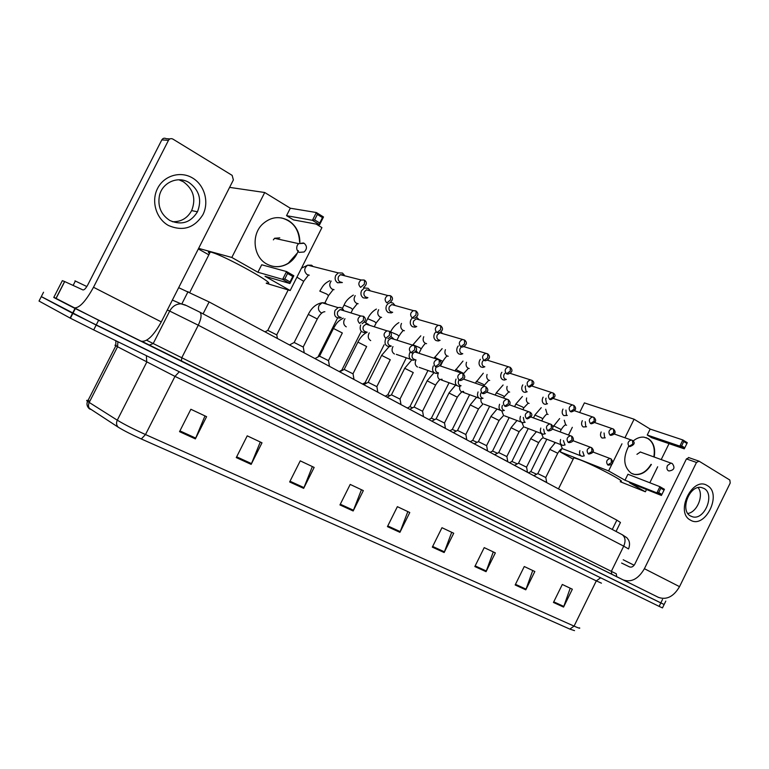 <?xml version="1.0" encoding="UTF-8"?>
<svg xmlns="http://www.w3.org/2000/svg" width="769" height="769" viewBox="0 0 769 769"><rect width="100%" height="100%" fill="white"/><g stroke="black" fill="none" stroke-linecap="round" stroke-linejoin="round"><path stroke-width="1.15" d="M178.668 287.673L209.11 301.938L616.853 520.142L620.458 522.478L616.046 531.446M658.61 597.446L98.615 320.26L53.859 297.257M665.8 601.098L664.137 604.501L660.811 602.925L96.163 325.085L41.315 296.574M664.137 604.501L72.863 313.416L41.286 296.642L43.535 292.239M574.52 630.628L569.829 629.1L141.304 438.964C131.489 434.543 123.799 430.621 118.234 427.208L88.147 407.503M664.118 604.53L662.465 607.914L659.12 606.376L93.703 329.911L70.412 318.222L39.027 301.054L41.286 296.642M289.644 481.961L300.246 460.852L314.156 467.417L303.659 488.363L289.644 481.961M236.275 457.584L247.224 435.84L261.998 442.809L251.155 464.38L236.275 457.584M179.533 431.669L190.866 409.262L206.592 416.673L195.364 438.897L179.533 431.669M432.322 547.134L441.973 527.707L453.72 533.244L444.146 552.536L432.322 547.134M474.838 566.551L484.21 547.624L495.342 552.882L486.046 571.675L474.838 566.551M515.163 584.969L524.266 566.522L534.84 571.511L525.794 589.823L515.163 584.969M553.449 602.454L562.312 584.469L572.347 589.208L563.562 607.077L553.449 602.454M339.946 504.935L350.203 484.422L363.333 490.612L353.163 510.981L339.946 504.935M387.432 526.63L397.371 506.665L409.781 512.519L399.918 532.331L387.432 526.63M407.83 511.596L399.918 532.331M361.449 489.718L353.163 510.981M570.214 588.198L563.562 607.077M532.734 570.511L525.794 589.823M493.285 551.911L486.046 571.675M451.711 532.292L444.146 552.536M204.987 415.914L195.364 438.897M260.287 442.002L251.155 464.38M312.358 466.562L303.659 488.363M634.137 565.234L623.207 559.774M707.326 485.614C722.61 493.727 705.163 529.408 690.437 520.113C674.673 512.337 692.648 475.675 707.326 485.614M690.591 516.037L692.667 516.845C704.664 520.353 715.199 494.207 704.077 488.478L701.482 487.517C689.447 484.576 679.488 510.712 690.591 516.037M698.117 487.613C704.144 495.005 697.32 512.154 687.832 513.481M628.523 548.951L623.717 546.153L611.336 571.348L616.315 573.799C616.527 576.298 616.863 577.346 617.324 576.961L623.188 579.913C631.301 582.691 638.366 578.961 644.403 568.704L696.493 462.448L686.429 458.92L634.838 564.11C633.348 566.647 631.589 567.58 629.561 566.916L621.602 563.043M623.188 579.913L658.418 597.359C666.598 600.205 673.644 596.638 679.536 586.651L730.214 483.019L729.829 480.029L699.05 461.179L696.493 462.448M686.429 458.92L688.966 457.67M620.468 481.279C627.475 482.797 594.812 465.495 579.442 459.602L573.857 457.747L573.511 458.439M651.372 464.457C646.825 471.83 641.279 475.175 634.713 474.502L631.291 473.262C623.601 467.004 622.727 457.997 628.667 446.222M633.147 441.002C636.636 438.119 640.231 436.83 643.922 437.148L648.325 438.628C653.669 442.415 655.621 448.538 654.179 456.988M579.672 412.472L584.402 402.898L634.089 419.211L650.161 429.073L682.862 439.964L687.294 442.713L684.285 448.846L651.641 437.705L647.238 435.023L679.844 446.116L682.862 439.964L683.756 441.512L686.919 443.473L687.294 442.713M650.161 429.073L647.238 435.023M634.089 419.211L624.966 437.734M621.967 443.819L608.606 470.936L624.995 480.221L627.937 474.252L659.927 486.69L664.435 489.295L661.417 495.447L656.899 492.871L624.995 480.221M658.687 492.593L660.811 488.257L659.927 486.69L656.899 492.871L658.687 492.593L661.917 494.438L661.417 495.447L629.475 482.759L645.393 491.776L646.498 489.517M649.815 482.769L657.668 466.783M661.234 459.535L669.04 443.646M572.328 427.314L568.541 434.985M561.668 448.894L560.188 451.884L608.606 470.936M560.188 451.884L573.155 459.16M645.393 491.776L620.247 481.721M686.919 443.473L684.285 448.846L679.844 446.116L681.632 445.828L684.804 447.789M683.756 441.512L681.632 445.828M661.917 494.438L664.031 490.113L660.811 488.257M664.435 489.295L664.031 490.113M646.123 437.619C652.785 440.8 655.361 447.212 653.852 456.873M641.404 452.383L640.414 451.98L636.943 454.325M651.045 464.341C646.508 471.705 640.952 475.05 634.387 474.377L632.57 473.896M266.401 282.992C280.954 286.981 224.683 255.529 210.86 252.097L210.302 251.953C208.043 251.434 207.784 251.953 209.514 253.501M297.786 252.069C295.757 256.788 292.701 260.508 288.606 263.219C281.377 267.602 274.072 267.862 266.68 263.969C253.462 257.048 250.944 235.103 262.373 224.279C270.563 216.906 279.31 215.685 288.606 220.616C296.017 225.548 299.775 232.767 299.872 242.264M229.595 187.376L264.719 192.51L290.307 208.216L316.357 212.532L323.509 216.973L319.596 224.711L293.518 219.905L286.539 215.666L312.425 220.309L316.357 212.532L317.357 214.426L322.471 217.598L323.509 216.973M316.155 224.077L321.923 227.614L290.182 290.538L266.247 283.3M290.307 208.216L286.539 215.666M298.334 250.636L298.016 251.482M264.719 192.51L231.815 257.461L257.913 272.255L261.7 264.776L286.558 271.553L293.845 275.754L289.923 283.521L282.617 279.349L257.913 272.255M284.79 278.936L287.548 273.466L286.558 271.553L282.617 279.349L284.79 278.936L290.009 281.925L289.923 283.521L265.017 276.282L290.182 290.538M198.623 248.377L231.815 257.461M198.335 248.935L208.841 254.827M322.471 217.598L319.731 223.029L319.596 224.711L312.425 220.309L314.608 219.876L319.731 223.029M317.357 214.426L314.608 219.876M290.009 281.925L292.768 276.465L287.548 273.466M293.845 275.754L292.768 276.465M281.464 217.915C292.999 221.164 299.045 229.258 299.602 242.206M279.791 237.881L274.6 238.265L273.37 239.851M296.767 253.655L288.356 263.152C283.05 266.487 277.436 267.439 271.505 265.987M536.618 474.242L530.802 471.599M601.185 431.967L601.108 432.13C600.051 434.745 600.387 436.715 602.098 438.042L605.28 437.83M604.069 432.985L604.607 437.59L605.27 437.83M517.297 463.87L511.923 461.467M582.344 420.672L582.2 420.96C581.133 423.613 581.479 425.613 583.238 426.968L586.526 426.766M585.257 421.691L585.738 426.497L586.449 426.747M497.476 453.239L492.554 451.067M563.014 409.079L562.783 409.493C561.706 412.184 562.072 414.222 563.879 415.606L567.262 415.414M565.946 410.079L566.378 415.097L567.138 415.366M477.126 442.319L472.685 440.397M543.164 397.15L542.847 397.717C541.761 400.438 542.135 402.514 544 403.936L545.365 404.35L547.49 403.744M546.125 398.15L545.654 398.9L546.48 403.398L547.297 403.677M456.228 431.111L452.307 429.458M522.785 384.894L522.362 385.615C521.257 388.383 521.661 390.489 523.574 391.95L525.083 392.382L527.178 391.757M525.785 385.884L525.169 386.797L526.044 391.373L526.919 391.671M434.754 419.605L431.38 418.221M501.859 372.283L501.311 373.186C500.186 375.983 500.609 378.137 502.58 379.626L504.253 380.078L506.3 379.434M504.897 373.273L504.128 374.359C503.311 376.377 503.618 377.935 505.041 379.021L505.973 379.328M412.684 407.781L409.896 406.686M480.365 359.306L479.654 360.392C478.52 363.237 478.972 365.429 480.99 366.967L482.855 367.419L484.845 366.775M483.461 360.286L482.48 361.565C481.654 363.622 481.98 365.198 483.441 366.313L484.441 366.64M389.979 395.622L387.826 394.833M458.276 345.935L457.392 347.242C456.238 350.126 456.709 352.356 458.795 353.932L460.871 354.403L462.784 353.74M461.39 346.973L460.208 348.405C459.381 350.491 459.718 352.106 461.227 353.25L462.304 353.586M464.851 346.944L464.216 346.55M464.947 346.829L464.659 346.261M366.63 383.135L365.14 382.654M435.59 332.16L434.475 333.708C433.312 336.639 433.803 338.908 435.946 340.523L438.292 340.994L440.079 340.331M442.117 333.477L439.906 332.814L437.301 334.861C436.456 336.985 436.811 338.629 438.359 339.802L439.532 340.158M442.213 333.313L441.146 331.804M342.589 370.283L341.83 370.139M412.28 317.982L410.886 319.779C409.704 322.749 410.223 325.066 412.434 326.719L415.087 327.181L416.721 326.517M418.807 319.385L416.596 317.164M418.74 319.625L416.183 318.885L413.712 320.923C412.857 323.076 413.232 324.749 414.827 325.95L416.087 326.335M388.383 303.332L386.586 305.428C385.394 308.446 385.932 310.801 388.22 312.512L391.238 312.935L392.68 312.301M394.708 305.043L392.949 303.063L390.777 302.505M394.68 305.389L391.719 304.562L389.412 306.571C388.547 308.744 388.941 310.455 390.585 311.695L391.959 312.089M369.87 290.269L368.082 288.279L364.429 287.981L361.555 290.644C360.344 293.7 360.911 296.113 363.266 297.863L366.736 298.218L367.909 297.641M369.908 290.759L366.477 289.836L364.381 291.778C363.497 293.989 363.91 295.729 365.611 296.997L367.111 297.42M277.398 338.475L276.802 334.928L267.795 330.382M344.272 275.033L342.445 273.043L338.245 272.889L335.745 275.398C334.525 278.513 335.121 280.964 337.553 282.771L342.388 282.531M344.406 275.725L343.407 274.812L340.388 274.696L338.571 276.523C337.678 278.772 338.11 280.55 339.869 281.858L341.503 282.29M546.672 482.326L545.807 477.53L537.819 473.608M579.884 450.596C579.038 453.652 579.768 455.556 582.075 456.315L584.277 455.834M582.719 451.682L584.161 455.786M546.701 482.471L535.906 476.818M527.457 472.041L526.592 467.196L518.527 463.226M560.601 439.493C559.688 442.675 560.447 444.655 562.889 445.424L565.1 444.924M563.437 440.57L564.917 444.857M527.486 472.195L516.489 466.427M507.751 461.496L506.877 456.594L498.735 452.576M540.799 428.073C539.8 431.399 540.597 433.456 543.193 434.245L545.404 433.726M543.654 429.15L544.558 433.408L545.163 433.639M507.771 461.65L496.563 455.767M487.517 450.663L486.642 445.703L478.414 441.646M520.459 416.346C519.373 419.816 520.209 421.95 522.978 422.758L525.179 422.229M523.324 417.404L524.218 421.873L524.862 422.114M487.546 450.836L476.107 444.818M466.735 439.551L465.87 434.533L457.545 430.419M499.571 404.283C498.379 407.916 499.264 410.137 502.224 410.954L504.397 410.406M502.445 405.33L502.407 405.417C501.599 407.435 501.907 408.964 503.32 410.012L504.012 410.271M466.773 439.724L455.094 433.581M445.405 428.131L444.53 423.056L436.119 418.884M478.068 391.93C476.809 395.727 477.751 398.025 480.904 398.823L483.038 398.255M481 392.901L480.865 393.151C480.058 395.189 480.375 396.746 481.827 397.823L482.576 398.092M445.434 428.314L433.514 422.027M423.479 416.404L422.604 411.261L414.087 407.032M456.036 379.088L455.921 379.309C454.633 383.25 455.661 385.596 458.997 386.336L461.073 385.759M458.958 380.117L458.718 380.52C457.901 382.597 458.237 384.183 459.727 385.279L460.535 385.567M423.517 416.596L411.338 410.156M400.947 404.34L400.072 399.14L391.45 394.853M433.351 365.929L433.13 366.332C431.832 370.437 432.957 372.821 436.494 373.494L438.484 372.907M436.283 366.957L435.936 367.534C435.1 369.629 435.456 371.254 436.994 372.379L437.859 372.686M440.714 366.073L439.974 365.621M440.897 365.977L440.397 365.044M400.985 404.552L388.537 397.958M377.781 391.95L376.897 386.672L368.168 382.318M410.021 352.365L409.675 352.961C408.358 357.268 409.598 359.7 413.376 360.267L415.241 359.671M413.405 352.933L412.482 354.163C411.636 356.297 412.001 357.941 413.597 359.104L414.529 359.431M417.461 352.788L415.087 352.087M417.634 352.635L416.144 350.722M377.819 392.171L365.083 385.404M353.951 379.194L353.058 373.859L344.214 369.428M386 338.418L385.529 339.206C384.202 343.733 385.567 346.213 389.614 346.636L391.315 346.05M393.536 339.119L391.008 338.293L388.326 340.398C387.47 342.561 387.855 344.243 389.499 345.435L390.517 345.771M393.68 338.889L390.912 336.38M353.99 379.425L340.955 372.494M329.43 366.073L328.526 360.661L319.558 356.153M360.642 325.027C359.315 329.834 360.834 332.343 365.198 332.573L366.678 332.006M368.909 325.085L365.948 324.143L363.449 326.21C362.574 328.411 362.987 330.122 364.669 331.352L365.784 331.718M369.005 324.72L364.573 322.086M329.468 366.323L316.126 359.21M304.188 352.567L303.284 347.088L294.162 342.493M343.57 310.128C342.349 307.869 340.523 307.042 338.11 307.648L335.005 310.416C333.688 315.559 335.399 318.097 340.119 318.039L341.292 317.539M343.56 310.657L342.609 309.83L340.071 309.58L337.802 311.599C336.918 313.829 337.351 315.569 339.091 316.838L340.302 317.222M304.236 352.827L290.547 345.521M192.577 178.014C204.65 185.137 209.341 202.257 202.891 214.724C194.355 228.066 182.868 231.652 168.421 225.471C156.155 218.694 150.916 201.218 157.578 188.395C164.047 175.467 180.609 170.699 192.577 178.014M169.814 220.472C181.455 225.567 190.664 222.664 197.46 211.783C202.093 199.853 199.315 190.126 189.097 182.589C178.148 175.601 162.442 182.301 159.471 195.47C157.482 206.284 160.932 214.618 169.814 220.472M178.85 179.763L183.32 181.734C193.442 189.184 196.22 198.806 191.635 210.6C187.367 218.3 180.955 222.001 172.391 221.712M55.983 298.641L73.805 307.831C78.919 308.657 85.484 301.804 93.501 287.27L168.478 140.333L161.807 139.891L87.839 284.78C85.868 288.365 84.244 290.076 82.946 289.932L64.702 281.569L55.983 298.641L53.772 297.43L62.347 280.656L64.702 281.569M73.805 307.831L141.112 341.157C146.773 342.32 153.502 335.899 161.288 321.903L233.382 179.927L232.151 175.37L172.9 139.093C171.054 138.209 169.584 138.622 168.478 140.333M161.807 139.891C162.903 138.199 164.364 137.786 166.181 138.67L169.93 138.91M86.839 286.539L74.958 280.839M612.268 529.466L616.853 520.142M203.064 313.858L209.11 301.938M181.84 303.899L188.078 291.595M617.478 577.096L141.938 341.446M662.494 599.474L659.12 606.376M74.997 308.456L70.104 318.049M98.615 320.26L93.703 329.911M621.717 534.436L622.265 534.724C625.37 537.204 625.851 541.011 623.717 546.153L198.277 325.21L169.699 311.07L153.214 343.541L611.336 571.348L611.826 574.347M172.371 300.073L181.003 303.832C176.13 303.918 172.362 306.331 169.699 311.07L167.325 310.003M146.619 340.234L153.214 343.541L149.224 345.146M199.536 311.993L199.911 312.195C201.863 314.319 201.315 318.654 198.277 325.21L181.763 357.787L181.407 361.209M622.227 534.705L622.9 535.07M628.6 548.797C629.821 545.432 629.821 542.539 628.6 540.107L626.918 537.771L622.265 534.724L199.911 312.195L186.444 305.562L181.003 303.832L185.358 304.995M90.165 409.3C88.329 407.445 88.002 405.176 89.185 402.504L117.551 346.752L115.831 345.819C114.427 345.041 114.466 344.964 115.927 345.598M116.081 345.666L117.715 346.396M141.304 438.964L145.504 434.552L574.068 626.12L569.829 629.1M118.234 427.208C116.369 425.305 116.061 422.969 117.282 420.182C124.107 424.315 133.508 429.102 145.504 434.552L174.976 376.387L117.551 346.752L117.907 341.744M601.445 583.171L596.302 580.874L574.068 626.12C578.653 628.148 580.47 628.706 579.518 627.802M89.896 401.11C86.657 399.995 85.868 400.101 87.551 401.399L117.282 420.182L146.716 362.218L146.389 355.672M600.647 577.779L596.302 580.874L174.976 376.387L179.312 371.763M387.778 525.929L400.236 531.629M432.659 546.451L444.444 551.844M475.165 565.888L486.335 571.002M515.48 584.325L526.073 589.169M553.757 601.829L563.831 606.433M340.302 504.224L353.49 510.251M290.019 481.231L303.995 487.623M236.66 456.824L251.501 463.611M179.927 430.89L195.72 438.109M644.403 568.704L679.536 586.651M640.221 451.97L672.327 463.611C675.269 467.754 674.163 470.205 669.02 470.964L668.223 470.686C666.781 469.542 666.531 467.812 667.463 465.495L670.991 463.063L671.731 463.294M274.543 238.323L298.583 243.638L304.149 243.302C307.216 246.08 307.206 248.973 304.101 251.982L299.103 252.376C296.738 250.617 296.132 248.252 297.305 245.292L298.583 243.638L303.486 242.966M629.071 446.366L629.84 446.626C634.521 444.79 635.405 442.733 632.483 440.445L631.282 439.974C627.927 441.262 627.187 443.396 629.071 446.366L632.81 444.098L632.483 440.445L614.287 434.004M560.082 431.851L561.216 429.554L553.478 425.776M564.273 420.23L565.676 424.911L566.58 425.238M610.028 435.091L610.865 435.36C615.44 434.331 616.305 432.236 613.479 429.083L612.211 428.602C608.817 429.938 608.087 432.101 610.028 435.091L613.777 432.764L613.479 429.083L594.668 422.527M541.732 420.883L542.712 418.903L541.655 417.971L534.897 415.077M545.692 409.233L547.115 414.126L548.076 414.472M590.457 423.508L591.38 423.786C596.013 422.489 596.869 420.364 593.956 417.413L592.611 416.923C589.179 418.298 588.458 420.499 590.457 423.508L594.216 421.114L593.956 417.413L574.481 410.742M522.93 409.608L523.737 407.974L522.622 406.993L515.855 404.1M526.65 397.958C526.044 400.255 526.525 401.966 528.092 403.062L529.11 403.427M570.348 411.598L571.367 411.896C575.971 410.473 576.817 408.31 573.895 405.407L572.453 404.907C568.993 406.349 568.291 408.579 570.348 411.598L574.116 409.146L573.895 405.407L553.709 398.63M503.666 398.006L504.272 396.775L503.099 395.737L496.313 392.844M507.117 386.374C506.435 388.758 506.925 390.546 508.559 391.719L509.655 392.094M549.681 399.351L550.796 399.659C555.439 397.381 556.266 395.189 553.267 393.074L551.719 392.565C548.23 394.064 547.557 396.333 549.681 399.351L553.44 396.833L553.267 393.074L532.311 386.182M483.922 386.067L484.307 385.279L483.076 384.192L476.271 381.289M487.075 374.474C486.316 376.954 486.796 378.819 488.526 380.069L489.69 380.463M528.409 386.759L529.649 387.086C534.234 384.769 535.032 382.539 532.042 380.386L530.379 379.867C526.88 381.443 526.227 383.741 528.409 386.759L532.177 384.173L532.042 380.386L510.251 373.388M463.813 373.484L455.69 369.437M466.514 362.247C465.649 364.823 466.129 366.775 467.956 368.111L469.205 368.524M506.521 373.792L507.905 374.128C512.394 372.456 513.154 370.187 510.203 367.332L508.396 366.803C504.897 368.466 504.272 370.793 506.521 373.792L510.289 371.139L510.203 367.332L487.498 360.228M440.695 365.535L442.771 361.372L434.562 357.258M445.414 349.674C444.424 352.346 444.895 354.403 446.837 355.836L448.173 356.268M483.999 360.45L485.537 360.796C489.92 359.017 490.651 356.71 487.719 353.884L485.748 353.365C482.269 355.115 481.682 357.479 483.999 360.45L487.757 357.729L487.719 353.884L463.976 346.675M419.076 353.115L421.162 348.934L419.711 347.655L412.857 344.752M423.748 336.745C422.614 339.514 423.075 341.676 425.132 343.214L426.574 343.676M460.794 346.713L462.534 347.059C466.86 344.993 467.542 342.657 464.563 340.042L462.4 339.523C458.958 341.378 458.42 343.772 460.794 346.713L464.553 343.906L464.563 340.042L439.906 332.814M397.044 339.985L398.957 336.149L397.429 334.813L390.556 331.9M401.505 323.432C400.207 326.306 400.649 328.584 402.831 330.257L404.388 330.737M440.214 325.527L438.311 325.277L440.704 325.777L440.647 329.67L436.888 332.554L438.859 332.881C442.973 330.824 443.588 328.459 440.704 325.777L440.358 325.604M374.426 326.441L376.137 323.018L374.522 321.605L367.63 318.693M378.665 309.724C377.156 312.704 377.569 315.107 379.905 316.924L381.587 317.434M416.183 318.885L438.311 325.277C434.937 327.248 434.466 329.67 436.888 332.554M415.616 310.82L413.434 310.618L416.116 311.08L415.991 314.992L412.242 317.953L414.491 318.26C418.403 316.107 418.942 313.704 416.116 311.08L415.769 310.907M351.193 312.474L352.683 309.513L350.962 308.023L344.06 305.11M355.211 295.613C353.452 298.689 353.817 301.227 356.326 303.217L358.143 303.755M391.719 304.562L413.434 310.618C410.175 312.714 409.771 315.155 412.242 317.953M389.402 303.149C392.978 300.218 393.43 297.805 390.748 295.911L390.565 299.852L386.826 302.899C384.327 300.218 384.625 297.757 387.739 295.517L366.477 289.836M390.248 295.652L387.739 295.517L390.412 295.748M324.941 302.784L328.546 295.623L326.729 294.046L319.808 291.134M331.141 281.05C329.055 284.213 329.372 286.904 332.064 289.115L334.044 289.673M363.574 287.519C366.861 284.684 367.197 282.261 364.583 280.262L364.333 284.232L360.603 287.375C358.094 284.818 358.277 282.358 361.17 279.993L340.388 274.696M364.064 280.003L361.17 279.993L364.256 280.108M276.773 334.765L303.717 281.329L296.921 277.176M311.503 265.19L307.706 265.17C303.976 268.189 303.774 271.332 307.091 274.6L309.253 275.177M313.108 266.535L311.762 265.334M607.712 464.909L608.394 465.139C613.076 464.736 613.979 462.65 611.095 458.901L610.048 458.487C606.558 459.708 605.78 461.852 607.712 464.909L611.432 462.659L611.095 458.901L592.947 451.999M545.779 477.434L557.736 453.258L549.797 449.365M560.688 444.578L562.485 448.76M588.237 453.797L588.987 454.046C593.764 452.96 594.648 450.845 591.659 447.712L590.544 447.279C587.016 448.548 586.247 450.721 588.237 453.797L591.967 451.49L591.659 447.712L572.934 440.666M526.573 467.091L538.684 442.617L530.677 438.676M541.549 433.62L543.385 437.994M568.224 442.377L569.041 442.646C575.693 441.819 573.049 436.955 571.694 436.206L570.502 435.763C566.926 437.08 566.167 439.282 568.224 442.377L571.953 440.022L571.694 436.206L552.344 429.035M506.858 456.478L519.142 431.697L511.058 427.718M521.891 422.441L523.785 426.939M547.653 430.64L548.547 430.928C555.103 430.054 552.575 425.161 551.162 424.382L549.893 423.921C546.269 425.295 545.529 427.535 547.653 430.64L551.383 428.218L551.162 424.382L531.158 417.077M486.614 445.597L499.081 420.499L490.92 416.462M501.724 410.877L503.657 415.596M526.486 418.576L527.486 418.874C532.283 416.635 533.138 414.414 530.043 412.213L528.678 411.751C525.025 413.184 524.295 415.462 526.486 418.576L530.226 416.087L530.043 412.213L509.347 404.782M465.841 434.408L478.481 408.993L470.234 404.898M481.058 398.823C480.606 401.235 481.25 402.937 482.999 403.936L478.558 408.839M504.714 406.157L505.829 406.474C510.52 405.071 511.347 402.821 508.319 399.707L506.838 399.226C503.166 400.726 502.455 403.043 504.714 406.157L508.453 403.6L508.319 399.707L486.883 392.142M444.501 422.931L457.324 397.179L448.99 393.026M459.9 386.24C459.199 388.893 459.814 390.796 461.765 391.969M482.307 393.372L483.557 393.699C488.238 392.065 489.046 389.768 485.96 386.826L484.335 386.336C480.654 387.922 479.981 390.268 482.307 393.372L486.046 390.748L485.96 386.826L463.726 379.146M422.575 411.127L435.59 385.038L427.16 380.828M438.388 372.965L438.311 373.109C437.167 376.051 437.715 378.242 439.945 379.665M459.237 380.213L460.641 380.559C465.187 378.886 465.947 376.55 462.928 373.561L461.15 373.061C457.478 374.753 456.844 377.137 459.237 380.213L462.967 377.512L462.928 373.561L439.839 365.775M400.034 398.996L413.251 372.561L404.715 368.293M416.019 359.94L415.798 360.334C414.645 363.324 415.212 365.554 417.509 367.015M435.465 366.659L437.071 367.005C441.473 365.237 442.194 362.872 439.214 359.902L437.234 359.402C433.591 361.199 433.005 363.612 435.465 366.659L439.195 363.881L439.214 359.902L415.289 352.058M376.868 386.528L390.277 359.738L381.645 355.393M392.988 346.608L392.651 347.204C391.479 350.231 392.075 352.5 394.439 354.009M410.973 352.683L412.809 353.029C417.067 351.135 417.721 348.732 414.77 345.819L412.549 345.329C408.973 347.252 408.454 349.703 410.973 352.683L414.693 349.828L414.77 345.819L391.008 338.293M353.029 373.705L366.65 346.55L357.902 342.118M369.322 332.881L368.832 333.688C367.64 336.764 368.264 339.071 370.696 340.619M387.836 338.6C391.892 336.611 392.469 334.179 389.566 331.304L389.422 335.342L385.711 338.273C383.145 335.39 383.587 332.91 387.047 330.843L365.948 324.143M389.566 331.304L387.047 330.843L389.566 331.304M328.498 360.498L342.33 332.967L333.458 328.469M344.983 318.722L344.31 319.769C343.099 322.893 343.753 325.249 346.261 326.844M362.132 323.682C365.871 321.086 366.342 318.626 363.564 316.328L363.353 320.394L359.652 323.413C357.056 320.644 357.402 318.155 360.68 315.934L340.071 309.58M363.564 316.328L360.68 315.934L363.564 316.328M303.246 346.915L317.299 318.991L308.302 314.396M326.873 304.207L325.316 302.948L322.096 302.746L319.048 305.437C317.828 308.609 318.51 311.012 321.096 312.656M93.501 287.27L161.288 321.903M55.887 298.583L64.606 281.521M75.314 308.609L70.412 318.222M617.324 576.961L142.207 341.494M115.84 340.734L115.831 345.819L87.551 401.399C86.503 403.831 86.916 406.119 88.791 408.243L89.454 408.829M692.667 516.845L690.379 515.912M688.486 457.497L698.56 461.006M573.857 457.747L558.467 488.901M210.302 251.953L189.799 292.345M561.293 429.41C563.36 426.334 564.831 424.853 565.696 424.959M530.831 471.522L546.807 439.234M552.786 427.17L559.64 418.576M530.908 471.551L528.447 472.829M554.401 443.329L554.891 442.348M542.789 418.749C545.067 415.481 546.538 413.962 547.201 414.193M511.952 461.381L528.226 428.544M533.513 417.875L534.974 414.914L541.251 407.676M512.029 461.41L509.539 462.717M523.824 407.81L528.236 403.158M492.593 450.98L509.174 417.567M514.615 406.609L515.932 403.936L522.411 396.496M492.669 451.009L490.141 452.335M504.358 396.602L508.828 391.806M472.724 440.31L489.642 406.282M495.236 395.016L496.409 392.671L503.089 385.009M472.81 440.339L470.253 441.685M484.403 385.096L488.873 380.184M452.345 429.362L469.609 394.689M475.377 383.087L483.288 373.215M452.432 429.39L449.836 430.765M463.909 373.292L468.398 368.255M431.419 418.115L449.048 382.76M455.008 370.802L462.976 361.094M431.515 418.153L428.871 419.547M442.877 361.17C445.28 357.575 446.77 355.855 447.375 356.009M409.944 406.58L427.968 370.475M434.12 358.143L442.146 348.636M410.04 406.609L407.349 408.031M421.268 348.722C423.709 345.06 425.209 343.301 425.786 343.426M387.874 394.718L406.32 357.825M412.693 345.089L420.787 335.822M387.97 394.757L385.24 396.198M399.073 335.928C401.485 332.275 402.994 330.459 403.61 330.497M365.188 382.539L384.116 344.772M365.304 382.568L362.526 384.039M398.871 322.634C395.526 324.566 392.796 327.584 390.671 331.679M376.262 322.778L380.818 317.203M341.878 370.014L361.305 331.295M365.909 322.134L367.755 318.462C370.024 314.088 372.907 310.964 376.397 309.071M341.994 370.052L339.167 371.533M352.798 309.263L357.393 303.534M317.972 356.989L337.572 318.001M342.359 308.494L344.185 304.86C345.608 301.208 348.665 297.949 353.356 295.085M328.68 295.363L333.294 289.461M329.747 280.685C323.316 284.069 322.788 286.443 319.933 290.874M303.851 281.06L308.513 274.985M267.852 330.237L288.192 289.932M267.977 330.286L264.988 331.843M301.467 268.16L307.706 265.17L338.245 272.889M557.794 453.133C559.822 450.086 561.283 448.596 562.177 448.663M537.848 473.521L549.854 449.24L555.391 442.54M563.206 448.981L580.98 455.892M537.925 473.55L533.821 475.703M538.752 442.483C540.982 439.243 542.443 437.715 543.135 437.917M518.556 463.14L530.745 438.551L536.435 431.669M544.183 438.224L561.678 444.963M518.642 463.169L514.48 465.36M519.21 431.563L523.602 426.882M498.773 452.48L511.125 427.574L516.989 420.499M524.669 427.189L541.847 433.735M498.86 452.508L494.63 454.739M499.148 420.355L503.551 415.558M478.453 441.541L490.987 416.317L497.043 409.031M504.647 415.866L521.478 422.191M478.549 441.569L474.262 443.838M457.593 430.313L470.311 404.754L476.578 397.237M484.105 404.225L500.532 410.329M457.69 430.342L453.345 432.639M457.401 397.025C460.718 392.507 462.803 390.7 463.659 391.623M436.158 418.769L449.067 392.872L455.584 385.106M463.025 392.277L478.991 398.121M436.263 418.807L431.851 421.143M435.677 384.875C440.137 377.983 440.848 379.588 442.079 379.252M414.135 406.916L427.247 380.665L434.024 372.629L419.143 367.351M441.368 379.992L456.834 385.557M414.251 406.945L409.771 409.319M391.498 394.728L404.811 368.111L411.915 359.767M391.613 394.766L387.067 397.169M368.216 382.193L381.732 355.201L389.229 346.511M396.314 354.355L410.511 359.277M368.332 382.231L363.718 384.673M344.262 369.293L357.998 341.926C360.392 337.303 363.458 334.054 367.197 332.179M344.387 369.331L339.687 371.821M319.616 356.018L333.563 328.257C336.351 323.932 336.784 321.692 343.253 318.164M319.741 356.057L314.954 358.585M317.405 318.779C320.067 314.088 322.557 311.733 324.854 311.733M294.229 342.349L308.407 314.185C311.666 307.658 316.222 303.851 322.096 302.746L338.11 307.648M294.364 342.388L289.49 344.954M197.46 211.783L191.635 210.6M75.372 281.021L73.122 285.424"/></g></svg>
